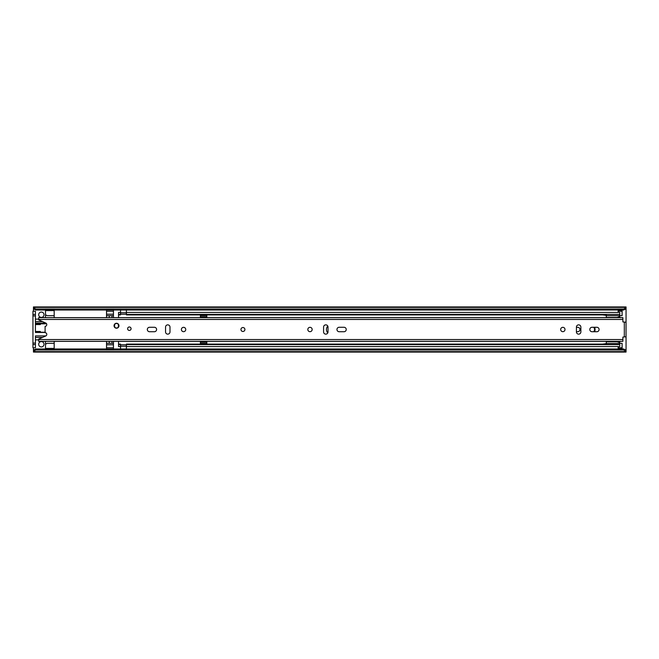 <?xml version="1.0" encoding="UTF-8"?>
<svg xmlns="http://www.w3.org/2000/svg" width="659" height="659" viewBox="0 0 659 659"><rect width="100%" height="100%" fill="white"/><g stroke="black" fill="none" stroke-linecap="round" stroke-linejoin="round"><path stroke-width="0.99" d="M44.013 314.73A2.669 2.669 0 0 0 41.344 312.069A2.669 2.669 0 0 0 38.675 314.73A2.669 2.669 0 0 0 41.344 317.399A2.669 2.669 0 0 0 44.013 314.73M44.013 344.27A2.669 2.669 0 0 0 41.344 341.601A2.669 2.669 0 0 0 38.675 344.27A2.669 2.669 0 0 0 41.344 346.931A2.669 2.669 0 0 0 44.013 344.27M593.586 331.724A3.064 3.064 0 0 0 593.586 327.276M619.781 315.669L622.096 315.669L622.096 311.229L618.15 311.229L618.15 312.44M618.15 346.56L618.15 347.771L622.096 347.771L622.096 343.331L619.781 343.331M576.419 331.675L577.803 331.675A2.175 2.175 0 0 0 579.978 329.5A2.175 2.175 0 0 0 577.803 327.325L576.419 327.325M33.444 311.229L33.444 307.794L35.916 308.997L623.579 308.997L626.05 307.794L626.05 308.832L623.579 310.035L623.579 308.997M33.444 350.168L35.916 348.965L35.916 350.003L33.444 351.206L33.444 347.771M35.916 348.965L623.579 348.965L626.05 350.168L626.05 322.218L622.887 321.921L622.887 317.638L38.675 317.638L38.675 319.87L45.784 323.034A1.73 1.73 0 0 1 45.1 326.337L45.1 332.663A1.73 1.73 0 0 1 45.784 335.966L38.675 339.13L38.675 341.362L622.887 341.362L622.887 337.078L626.05 336.782M624.567 322.218L626.05 322.094L626.05 308.832M626.05 351.626L626.05 352.071L33.444 352.071L33.444 351.626L626.05 351.626L623.579 350.003L623.579 348.965M626.05 350.168L626.05 351.206M35.916 350.003L623.579 350.003M33.444 351.206L33.444 351.626M33.444 307.374L626.05 307.374L626.05 306.929L33.444 306.929L33.444 307.794M35.916 308.997L35.916 310.035L623.579 310.035M626.05 307.374L626.05 307.794M35.916 310.035L33.444 308.832M622.096 347.771L622.096 348.759L618.15 348.759L622.096 348.471M618.15 348.471L618.15 347.771M618.15 311.229L618.15 310.529L622.096 310.529L622.096 311.229M622.096 310.529L618.15 310.529M45.496 341.362L45.496 343.636A4.695 4.695 0 0 1 45.496 344.995L45.496 344.995A1.977 1.977 0 0 1 47.448 343.331L54.186 343.331L54.186 348.965M54.186 317.638L54.186 315.669L47.448 315.669A1.977 1.977 0 0 1 45.496 314.005L45.496 314.005A4.695 4.695 0 0 1 45.496 315.364L45.496 317.638M35.421 314.442L32.95 314.442L32.95 311.229L35.421 311.229L35.421 323.083L45.883 323.083M35.421 324.558L40.356 324.558L40.356 323.577L35.421 323.577L35.421 332.466L40.356 332.466L40.356 331.477L35.421 331.477M45.883 335.917L35.421 335.917L35.421 347.771L32.95 347.771L32.95 344.558L35.421 344.558M45.1 332.466L40.356 332.466M40.356 323.577L46.459 323.577M54.186 315.669L54.186 310.035M42.563 321.6L35.421 321.6M35.421 337.4L42.563 337.4M54.186 341.362L54.186 343.331M45.496 348.965L45.496 344.995M35.421 339.871L38.675 339.871M35.421 343.084L32.95 343.084L32.95 315.916L35.421 315.916M45.496 314.005L45.496 310.035M38.675 319.129L35.421 319.129M32.95 343.084L32.95 344.558M32.95 314.442L32.95 315.916M106.536 348.965L106.536 341.362M106.536 317.638L106.536 310.035M113.727 317.638A3.954 3.954 0 0 1 113.447 316.172L113.447 314.195L106.536 314.195M106.536 344.805L113.447 344.805L113.447 342.828A3.954 3.954 0 0 1 113.727 341.362M106.536 311.229L113.447 311.229L113.447 310.035M113.447 311.229L113.447 314.195M106.536 315.669L113.447 315.669M109.246 315.669L109.246 317.638M109.246 341.362L109.246 343.331M113.447 343.331L106.536 343.331M113.447 344.805L113.447 347.771L106.536 347.771M113.447 348.965L113.447 347.771M111.964 317.638L111.964 315.669M111.964 343.331L111.964 341.362M147.319 329.5A2.224 2.224 0 0 0 149.544 331.724L154.387 331.724A2.224 2.224 0 0 0 156.603 329.5A2.224 2.224 0 0 0 154.387 327.276L149.544 327.276A2.224 2.224 0 0 0 147.319 329.5M185.747 329.5A2.175 2.175 0 0 0 183.573 327.325A2.175 2.175 0 0 0 181.398 329.5A2.175 2.175 0 0 0 183.573 331.675A2.175 2.175 0 0 0 185.747 329.5M244.909 329.5A1.977 1.977 0 0 0 242.932 327.523A1.977 1.977 0 0 0 240.955 329.5A1.977 1.977 0 0 0 242.932 331.477A1.977 1.977 0 0 0 244.909 329.5M312.168 329.5A2.175 2.175 0 0 0 309.994 327.325A2.175 2.175 0 0 0 307.819 329.5A2.175 2.175 0 0 0 309.994 331.675A2.175 2.175 0 0 0 312.168 329.5M336.955 329.5A2.224 2.224 0 0 0 339.179 331.724L344.023 331.724A2.224 2.224 0 0 0 346.239 329.5A2.224 2.224 0 0 0 344.023 327.276L339.179 327.276A2.224 2.224 0 0 0 336.955 329.5M565.01 329.5A2.175 2.175 0 0 0 562.835 327.325A2.175 2.175 0 0 0 560.669 329.5A2.175 2.175 0 0 0 562.835 331.675A2.175 2.175 0 0 0 565.01 329.5M589.805 329.5A2.224 2.224 0 0 0 592.021 331.724L596.865 331.724A2.224 2.224 0 0 0 599.089 329.5A2.224 2.224 0 0 0 596.865 327.276L592.021 327.276A2.224 2.224 0 0 0 589.805 329.5M118.974 325.735A2.471 2.471 0 0 0 116.511 323.264A2.471 2.471 0 0 0 114.04 325.735A2.471 2.471 0 0 0 116.511 328.207A2.471 2.471 0 0 0 118.974 325.735M131.075 328.701A1.73 1.73 0 0 0 129.345 326.971A1.73 1.73 0 0 0 127.615 328.701A1.73 1.73 0 0 0 129.345 330.431A1.73 1.73 0 0 0 131.075 328.701M169.989 327.078A2.224 2.224 0 0 0 167.765 324.854A2.224 2.224 0 0 0 165.549 327.078L165.549 331.922A2.224 2.224 0 0 0 167.765 334.146A2.224 2.224 0 0 0 169.989 331.922L169.989 327.078M328.017 327.078A2.224 2.224 0 0 0 325.793 324.854A2.224 2.224 0 0 0 323.577 327.078L323.577 331.922A2.224 2.224 0 0 0 325.793 334.146A2.224 2.224 0 0 0 328.017 331.922L328.017 327.078M580.867 327.078A2.224 2.224 0 0 0 578.643 324.854A2.224 2.224 0 0 0 576.419 327.078L576.419 331.922A2.224 2.224 0 0 0 578.643 334.146A2.224 2.224 0 0 0 580.867 331.922L580.867 327.078M624.567 336.782L626.05 336.906M116.511 323.314A2.422 2.422 0 0 1 118.925 325.735A2.422 2.422 0 0 1 116.511 328.157A2.422 2.422 0 0 1 114.089 325.735A2.422 2.422 0 0 1 116.511 323.314A2.422 2.422 0 0 0 114.089 325.735A2.422 2.422 0 0 0 116.511 328.157M327.778 326.081A5.033 5.033 0 0 0 327.778 332.919M594.566 331.724A5.033 5.033 0 0 0 594.566 327.276M118.793 317.638A1.977 1.977 0 0 1 118.529 316.658L118.529 314.903L120.506 314.903L120.506 312.44L118.529 312.44L118.529 314.384L120.506 314.384M118.529 344.097L118.529 346.56L120.506 346.56L120.506 344.097L118.529 344.097L118.529 342.342A1.977 1.977 0 0 1 118.793 341.362M206.827 317.638L206.827 316.806L200.41 316.806L200.41 317.638M619.781 317.638L619.781 314.384L126.437 314.384L126.437 312.44L619.781 312.44L619.781 314.384M200.41 341.362L200.41 343.874L206.827 343.874L206.827 341.362M619.707 344.097L619.781 341.362M606.28 314.903L126.437 314.903L126.437 314.384M118.529 314.903L118.529 314.384M126.437 344.616L619.781 344.616L619.781 346.56L126.437 346.56L126.437 344.097L606.28 344.097M619.781 344.097L619.781 344.616M118.529 344.616L120.506 344.616M126.388 344.888L126.388 348.965M120.556 348.965L120.556 344.781L126.388 344.781M120.556 314.112L120.556 310.035M126.388 310.035L126.388 314.219L120.556 314.219M200.41 342.194L206.827 342.194M200.41 343.38L206.827 343.38M206.827 316.806L206.827 315.126L200.41 315.126L200.41 316.806M206.827 315.62L200.41 315.62M606.28 344.616L606.28 341.807L617.269 341.807L606.28 341.807L606.28 341.362M606.28 317.638L606.28 314.384M619.707 317.638L619.707 314.384M606.28 315.653L619.707 315.653M606.28 317.407L617.269 317.407L606.28 317.407L617.269 317.407L619.707 316.518M606.28 343.561L619.707 343.561L619.707 341.362M619.707 342.696L617.269 341.807M619.707 344.616L619.707 343.561M606.28 343.627L602.524 344.113M602.524 314.903L606.28 315.381M33.444 349.797L34.21 349.797M625.284 349.797L626.05 349.797M33.444 309.203L34.21 309.203M625.284 309.203L626.05 309.203M618.15 348.265L622.096 348.265M622.096 310.735L618.15 310.735M54.186 348.413L45.496 348.413M45.496 310.587L54.186 310.587M624.32 336.782L624.32 322.218M38.675 319.458L622.887 319.458M38.675 339.542L622.887 339.542M116.511 323.561C119.09 322.795 119.09 328.684 116.511 327.91C113.925 328.684 113.925 322.795 116.511 323.561M120.556 346.263L126.388 346.263M126.388 312.737L120.556 312.737M40.356 332.218L45.1 332.218M40.356 323.824L46.616 323.824M38.675 341.321L622.887 341.321M38.675 317.679L622.887 317.679"/></g></svg>

